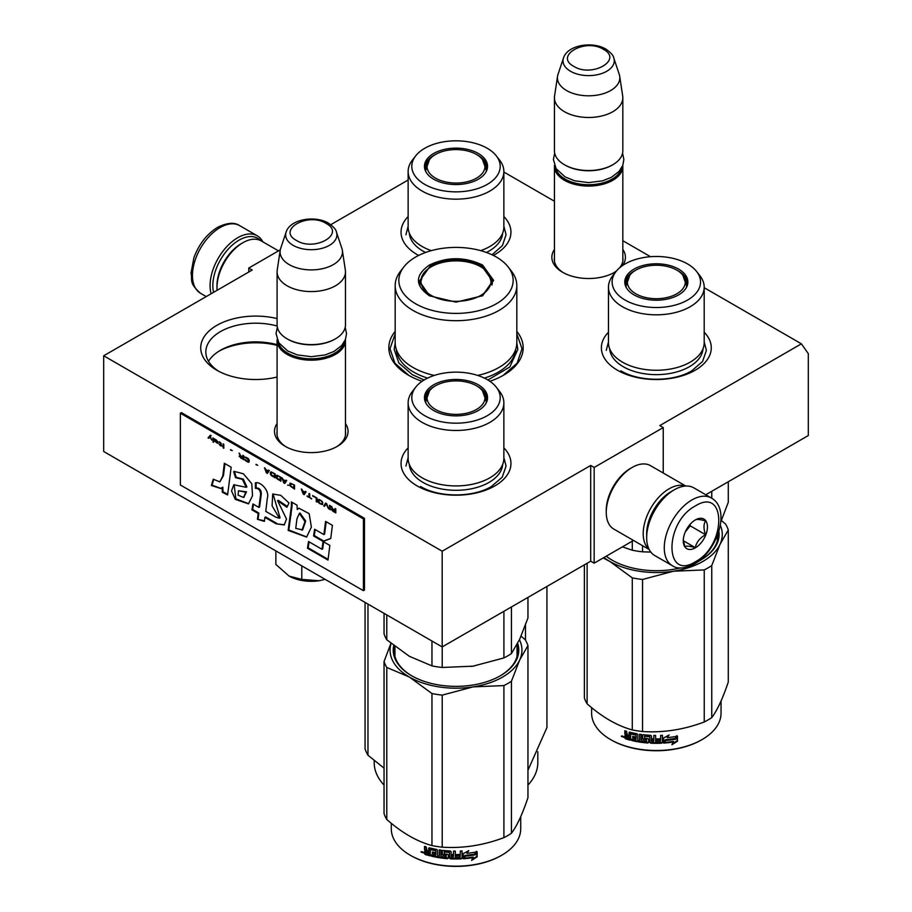 <?xml version="1.0" encoding="UTF-8"?>
<svg xmlns="http://www.w3.org/2000/svg" width="912" height="912" viewBox="0 0 912 912"><rect width="100%" height="100%" fill="white"/><g stroke="black" fill="none" stroke-linecap="round" stroke-linejoin="round"><path stroke-width="1.37" d="M704.201 287.702L801.397 343.824L659.786 425.585L663.241 427.568L594.157 467.457L590.702 465.462L442.183 551.213L103.694 355.783L252.214 270.032L248.759 268.048L280.292 249.842M503.869 172.049L554.439 201.244M622.828 240.722L650.507 256.705M408.131 180.017L330.782 224.671M395.181 331.352A67.169 38.771 -0 0 0 408.508 375.231L408.508 375.231A67.169 38.771 -0 0 0 422.096 381.284M489.904 381.284A67.169 38.771 -0 0 0 503.492 375.231A67.169 38.771 -0 0 0 516.819 331.352M554.439 249.443A36.776 21.238 -0 0 0 562.624 272.289L562.624 272.289A36.776 21.238 -0 0 0 614.642 272.289A36.776 21.238 -0 0 0 616.147 271.366M622.474 265.597A36.776 21.238 -0 0 0 622.828 249.443M277.088 423.533A36.776 21.238 -0 0 0 285.274 446.378L285.274 446.378A36.776 21.238 -0 0 0 337.292 446.378A36.776 21.238 -0 0 0 345.466 423.533M503.869 447.883A54.948 31.726 180 0 1 494.863 485.902A54.948 31.726 180 0 1 417.137 485.902L417.137 485.902A54.948 31.726 180 0 1 408.131 447.883M704.201 332.23A54.948 31.726 180 0 1 695.183 370.238A54.948 31.726 180 0 1 617.47 370.238L617.47 370.238A54.948 31.726 180 0 1 608.464 332.23M277.088 377.021A54.948 31.726 180 0 1 216.817 370.238L216.817 370.238A54.948 31.726 180 0 1 210.091 330.087A54.948 31.726 180 0 1 277.088 318.596M503.869 216.566A54.948 31.726 180 0 1 494.863 254.585A54.948 31.726 180 0 1 493.335 255.428M418.665 255.428A54.948 31.726 180 0 1 417.137 254.585L417.137 254.585A54.948 31.726 180 0 1 408.131 216.566M801.397 343.824L808.306 353.651L808.306 435.548L705.774 494.749M248.759 268.048L248.759 272.027M103.694 355.783L103.694 451.508L442.183 646.927L590.702 561.188L590.702 465.462M442.183 551.213L442.183 646.927M594.157 467.457L594.157 563.171L590.702 561.188M633.509 540.451L594.157 563.171M663.241 427.568L663.241 473.009M554.439 257.435A34.337 19.825 -0 0 0 554.291 259.27A34.337 19.825 -0 0 0 563.513 272.791M613.753 272.791A34.337 19.825 -0 0 0 616.717 270.682M619.693 267.718A34.337 19.825 -0 0 0 622.976 259.27A34.337 19.825 -0 0 0 622.828 257.435M277.088 431.524A34.337 19.825 -0 0 0 276.94 433.36A34.337 19.825 -0 0 0 286.163 446.88M336.391 446.88A34.337 19.825 -0 0 0 345.614 433.36A34.337 19.825 -0 0 0 345.466 431.524M218.709 371.287A49.841 28.774 180 0 1 205.827 351.975A49.841 28.774 180 0 1 277.145 326.006M208.529 361.323A49.841 28.774 180 0 1 220.419 350.311A49.841 28.774 180 0 1 277.088 344.668M219.142 351.074A53.614 30.951 180 0 1 277.088 345.363M516.819 333.906L522.017 348.737L517.104 363.181L503.082 375.459M408.918 375.459L394.896 363.181L389.983 348.737L395.181 333.906M622.782 165.403A34.189 19.745 180 0 1 622.828 166.337A34.189 19.745 180 0 1 601.715 184.577A34.189 19.745 180 0 1 564.46 180.302A34.189 19.745 -0 0 1 554.439 166.337A34.189 19.745 -0 0 1 554.473 165.403M621.585 167.933A33.22 19.175 180 0 1 599.401 183.688A33.22 19.175 180 0 1 565.144 179.105A33.22 19.175 -0 0 1 555.682 167.933M612.465 164.947A33.22 19.175 180 0 1 612.123 165.14A33.22 19.175 180 0 1 565.144 165.14L564.46 164.741L565.144 165.14M622.828 97.744L622.828 150.788A34.189 19.745 180 0 1 612.807 164.741A34.189 19.745 180 0 1 564.46 164.741L564.46 164.741A34.189 19.745 -0 0 1 554.439 150.788L554.439 97.744A34.189 19.745 -0 0 0 564.46 111.697A34.189 19.745 180 0 0 601.715 115.984A34.189 19.745 180 0 0 622.828 97.744A34.189 19.745 180 0 0 622.691 96.022L619.704 76.232A31.19 18.012 180 0 1 601.806 94.118A31.19 18.012 180 0 1 566.58 90.539A31.19 18.012 -0 0 1 557.551 76.232L554.564 96.022A34.189 19.745 -0 0 0 554.439 97.744M613.787 58.015C613.525 55.598 610.88 52.622 605.853 49.088C592.492 41.04 567.481 44.973 563.479 58.015A25.616 14.786 0 0 0 570.513 71.273A25.616 14.786 -0 0 0 600.643 73.883A25.616 14.786 -0 0 0 613.787 58.015L619.259 74.385A31.19 18.012 180 0 1 619.704 76.232M563.479 58.015L558.007 74.385A31.19 18.012 -0 0 0 557.551 76.232M345.431 339.492A34.189 19.745 180 0 1 345.466 340.427A34.189 19.745 180 0 1 324.364 358.667A34.189 19.745 180 0 1 287.098 354.392A34.189 19.745 -0 0 1 277.088 340.427A34.189 19.745 -0 0 1 277.123 339.492M344.234 342.023A33.22 19.175 180 0 1 322.039 357.778A33.22 19.175 180 0 1 287.793 353.195A33.22 19.175 -0 0 1 278.32 342.023M335.103 339.036A33.22 19.175 180 0 1 334.761 339.23A33.22 19.175 180 0 1 287.793 339.23L287.098 338.831L287.793 339.23M345.466 271.833L345.466 324.877A34.189 19.745 180 0 1 335.456 338.831A34.189 19.745 180 0 1 287.098 338.831L287.098 338.831A34.189 19.745 -0 0 1 277.088 324.877L277.088 271.833A34.189 19.745 -0 0 0 287.098 285.787A34.189 19.745 180 0 0 324.364 290.073A34.189 19.745 180 0 0 345.466 271.833A34.189 19.745 180 0 0 345.34 270.112L342.353 250.321A31.19 18.012 180 0 1 324.455 268.208A31.19 18.012 180 0 1 289.218 264.628A31.19 18.012 -0 0 1 280.201 250.321L277.214 270.112A34.189 19.745 -0 0 0 277.088 271.833M336.437 232.104C336.175 229.687 333.53 226.712 328.502 223.166C315.13 215.129 290.119 219.062 286.117 232.104A25.616 14.786 0 0 0 293.162 245.362A25.616 14.786 -0 0 0 323.293 247.973A25.616 14.786 -0 0 0 336.437 232.104L341.909 248.474A31.19 18.012 180 0 1 342.353 250.321M286.117 232.104L280.645 248.474A31.19 18.012 -0 0 0 280.201 250.321M325.151 579.359L319.12 580.739A31.749 18.331 0 0 1 289.104 576.099L275.869 564.448L275.869 550.905M289.104 576.099L301.792 579.416L319.12 580.739M301.792 565.873L301.792 579.416M213.59 292.342A37.118 21.432 -60 0 1 212.838 285.593A37.118 21.432 -60 0 1 239.092 240.13A37.118 21.432 -60 0 1 260.479 240.517M211.139 293.755A39.079 22.561 -60 0 1 210.079 285.593A39.079 22.561 -60 0 1 237.713 237.736A39.079 22.561 -60 0 1 257.252 235.798A39.079 22.561 -60 0 1 262.827 241.84M711.44 498.02L693.827 487.852A39.079 22.561 120 0 0 674.287 489.79L672.908 490.588A37.118 21.432 120 0 0 646.665 536.051L646.665 537.647A39.079 22.561 120 0 0 654.748 555.545L672.372 565.714C677.308 569.259 684.627 568.7 694.351 564.015C717.083 551.578 731.481 509.443 711.44 498.02A39.079 22.561 120 0 0 691.912 499.958A39.079 22.561 120 0 0 666.376 534.398A39.079 22.561 120 0 0 672.372 565.714M672.908 490.588L674.287 489.79A39.079 22.561 120 0 0 646.665 537.647M695.366 561.781C726.556 545.501 726.556 486.21 695.366 505.943C664.175 522.223 664.175 581.514 695.366 561.781M695.366 547.827A17.1 9.872 120 0 0 707.45 526.885A17.1 9.872 120 0 0 695.366 519.908A17.1 9.872 120 0 0 683.27 540.839A17.1 9.872 120 0 0 695.366 547.827M683.305 539.824L684.878 546.676C686.189 545.752 689.643 546.06 695.24 547.61C696.551 542.07 700.006 537.784 705.603 534.717C703.46 528.88 703.46 524.275 705.603 520.9C700.006 519.361 696.551 519.053 695.24 519.977M705.603 534.717L690.179 525.814L690.179 524.24M688.571 526.224A14.649 8.459 120 0 1 685.357 531.81L690.179 525.814M695.24 547.61L683.384 540.77M217.102 290.312A36.64 21.147 -60 0 1 216.988 287.588L216.988 285.593A34.189 19.745 -60 0 1 241.167 243.721A34.189 19.745 -60 0 1 241.167 243.709L242.888 242.717A36.64 21.147 -60 0 1 261.208 240.905L278.491 250.88M216.988 287.588A36.64 21.147 -60 0 1 242.888 242.717L241.167 243.721M671.848 491.226A34.189 19.745 120 0 0 670.833 491.785A34.189 19.745 120 0 0 646.665 533.668A34.189 19.745 120 0 0 646.676 534.82M685.459 486.062A36.64 21.147 120 0 0 669.112 488.798A36.64 21.147 120 0 0 643.211 533.668A36.64 21.147 120 0 0 649.013 549.184M685.813 486.05L650.473 465.644A36.64 21.147 120 0 0 632.153 467.457L630.431 468.449A34.189 19.745 120 0 0 630.42 468.449A34.189 19.745 120 0 0 606.252 510.332L606.252 512.327A36.64 21.147 120 0 0 613.833 529.097L649.173 549.503M630.42 468.449L632.153 467.457A36.64 21.147 120 0 0 606.252 512.327M704.201 342.627A47.869 27.634 180 0 1 690.179 362.167A47.869 27.634 0 0 1 638.012 368.152A47.869 27.634 0 0 1 608.464 342.627L608.464 287.189A47.869 27.634 0 0 0 638.012 312.725A47.869 27.634 0 0 0 690.179 306.728A47.869 27.634 180 0 0 704.201 287.189L704.201 342.627M711.759 498.214L711.759 491.294M622.429 546.858L632.29 550.232A73.268 42.305 0 0 0 642.55 551.817L642.55 545.672M632.29 550.232L632.29 541.169M685.471 279.847A31.019 17.909 180 0 1 687.283 284.795M625.643 286.22A31.019 17.909 0 0 1 625.313 283.598A31.019 17.909 0 0 1 634.399 270.932A31.019 17.909 180 0 1 635.573 270.294M677.092 270.294A31.019 17.909 180 0 1 687.352 283.598A31.019 17.909 180 0 1 687.01 286.22M634.022 269.12A31.544 18.206 -0 0 0 625.358 285.456A31.544 18.206 -0 0 0 647.087 299.41A31.544 18.206 -0 0 0 678.631 294.872A31.544 18.206 0 0 0 687.306 285.456A31.544 18.206 0 0 0 671.118 265.916A31.544 18.206 0 0 0 634.022 269.12M687.591 300.048A44.209 25.525 0 0 0 696.688 271.582A44.209 25.525 0 0 0 625.073 263.956A44.209 25.525 0 0 0 615.976 271.582A44.209 25.525 0 0 0 631.264 303.023A44.209 25.525 0 0 0 687.591 300.048M609.649 348.749A46.717 26.972 0 0 0 639.323 372.791A46.717 26.972 0 0 0 689.369 366.738A46.717 26.972 180 0 0 703.015 348.749M615.976 271.582L612.636 275.903A47.869 27.634 0 0 0 608.464 287.189M696.688 271.582L700.028 275.903A47.869 27.634 180 0 1 704.201 287.189M720.754 521.972L728.289 502.307L728.289 481.753M642.55 551.817L650.837 552.102M704.201 341.932L706.401 350.402L702.582 361.46L691.729 370.842C673.295 382.048 639.358 382.048 620.924 370.842M606.263 350.402L608.464 341.932M673.729 741.958A64.718 37.369 180 0 1 663.97 743.063L665.726 740.498A64.718 37.369 180 0 0 675.496 739.222L677.479 736.132L677.479 741.239L671.905 744.739L673.466 741.41A63.749 36.799 180 0 1 664.381 742.471M625.472 737.945A51.779 29.891 180 0 1 624.834 737.66M623.66 737.124A51.779 29.891 180 0 1 622.543 736.588M721.05 701.009L721.05 713.138A64.718 37.369 180 0 1 702.092 739.564L701.408 739.963A63.749 36.799 180 0 1 611.257 739.963A63.749 36.799 180 0 1 610.915 739.757M701.408 739.963L702.092 739.564A64.718 37.369 180 0 1 610.561 739.564A64.718 37.369 180 0 1 591.614 713.138L591.614 707.632M675.302 738.971A64.718 37.369 180 0 1 665.521 740.236L663.571 743.098L663.571 738.025L669.077 734.981L667.299 737.637A64.718 37.369 180 0 0 677.069 736.212L675.302 738.971L675.005 738.435A63.749 36.799 180 0 1 665.384 739.678L663.469 742.528M676.761 735.676L675.005 738.435M667.709 737.033A63.749 36.799 180 0 1 667.128 737.09L668.177 735.494M677.479 741.239L677.16 740.704L672.657 743.588M677.16 736.634L677.16 740.704M665.578 739.94L663.89 742.642M625.906 735.197L624.834 733.932L625.313 733.442L626.373 734.696L624.834 735.767L625.906 735.197M624.834 733.932L624.834 730.751A64.718 37.369 180 0 0 626.567 731.287L627.296 734.924A64.718 37.369 180 0 0 629.029 735.414L629.451 734.901A63.749 36.799 180 0 1 629.029 734.787M646.665 740.863L646.517 741.422A64.718 37.369 180 0 1 641.364 740.84L641.364 734.456A64.718 37.369 180 0 1 639.586 734.194L639.586 740.578A64.718 37.369 180 0 1 637.819 740.293L637.819 734.525L637.078 733.772A64.718 37.369 180 0 1 629.759 732.176L629.029 732.598L629.029 735.414M646.665 739.381A63.749 36.799 180 0 1 643.427 739.051L642.698 738.344L642.698 734.821M646.517 739.94A64.718 37.369 180 0 1 643.234 739.598L643.427 739.051M662.34 735.311L662.443 742.539L662.443 735.3A64.718 37.369 180 0 1 660.607 735.391L660.607 738.823A64.718 37.369 180 0 1 656.378 738.902L656.378 740.373A64.718 37.369 180 0 0 660.607 740.293L660.311 741.775A64.718 37.369 180 0 1 655.648 741.844L655.648 735.471A64.718 37.369 180 0 1 653.836 735.437L653.836 738.868A64.718 37.369 180 0 1 651.442 738.788L651.442 735.984L650.689 735.323A64.718 37.369 180 0 1 643.234 734.696L642.493 735.22L642.493 738.891L643.234 739.598M653.87 735.437L653.87 738.31A63.749 36.799 180 0 1 653.836 738.31L653.836 738.868M662.443 742.539L661.588 742.642A63.749 36.799 180 0 1 650.78 742.619L650.028 741.969L649.743 736.189A63.749 36.799 180 0 1 644.784 735.767L644.499 736.337M661.667 743.2A64.718 37.369 180 0 1 650.689 743.189L650.78 742.619M650.689 743.189L649.937 742.528L649.743 736.189M649.64 736.748A64.718 37.369 180 0 1 644.613 736.326L644.784 735.767M644.613 736.326L644.613 738.287A64.718 37.369 180 0 0 647.896 738.583L648.649 739.256L648.649 742.448L647.896 743.006A64.718 37.369 180 0 1 631.868 740.555L632.233 740.031A63.749 36.799 180 0 0 648.022 742.448L648.763 741.889M648.649 742.448L648.022 742.448M632.233 739.165L632.233 740.031M635.949 738.481A64.718 37.369 180 0 1 632.723 737.797L633.076 737.272A63.749 36.799 180 0 0 636.257 737.945L635.664 739.894A64.718 37.369 180 0 1 631.868 739.073L631.868 740.555M636.257 736.463L635.983 734.456L636.257 736.463A63.749 36.799 180 0 1 635.949 736.406M635.949 736.999A64.718 37.369 180 0 1 632.723 736.326L632.723 737.797M630.454 739.598A63.749 36.799 180 0 1 626.02 738.332L625.313 735.163M635.664 734.992A64.718 37.369 180 0 1 630.728 733.898L630.454 740.213A64.718 37.369 180 0 1 625.552 738.834L626.02 738.332M635.983 734.456A63.749 36.799 180 0 1 631.115 733.385L630.454 734.069M629.029 738.367L629.029 736.885A64.718 37.369 180 0 1 626.567 736.189L626.852 737.751A64.718 37.369 180 0 0 629.029 738.367L629.451 737.854A63.749 36.799 180 0 1 629.029 737.74M629.029 736.885L629.451 736.383A63.749 36.799 180 0 1 627.011 735.688L626.567 736.189M629.451 736.383L629.451 737.854M653.585 741.251L653.87 739.78A63.749 36.799 180 0 1 651.521 739.712L651.521 740.27M633.076 736.406L633.076 737.272M636.257 737.945L635.983 739.358M662.34 741.98L661.588 742.642M660.55 740.293L660.55 739.735A63.749 36.799 180 0 1 656.378 739.814M639.836 734.24L639.836 740.031A63.749 36.799 180 0 1 639.586 739.997M629.451 732.154L629.451 734.901M625.313 730.9L625.313 733.442M625.552 738.834L624.834 737.99L625.313 735.277M624.161 736.736L621.334 736.394L623.66 737.227L621.539 735.916M721.403 520.513L725.542 524.035A73.268 42.305 180 0 1 728.289 529.963L728.289 682.005C722.783 698.444 717.265 710.323 711.759 717.63A73.268 42.305 180 0 1 708.145 719.876A73.268 42.305 180 0 1 704.246 721.973L704.246 569.92L673.455 571.231A65.938 38.076 0 0 0 720.013 544.35L711.759 565.577A73.268 42.305 180 0 1 704.246 569.92M728.289 529.963L720.013 544.35M720.309 525.232A65.938 38.076 180 0 1 720.047 544.282M673.455 571.231L642.55 579.462A73.268 42.305 180 0 1 632.29 577.877L609.752 561.404L603.22 557.95M609.661 561.359A65.938 38.076 180 0 1 603.904 557.551M673.341 571.243A65.938 38.076 180 0 1 609.752 561.404M704.246 721.973C683.681 729.714 663.115 732.895 642.55 731.515A73.268 42.305 180 0 1 632.29 729.931L632.29 577.877M632.29 729.931C617.23 725.792 602.171 717.106 587.123 703.847L587.123 563.251M587.123 703.847A73.268 42.305 180 0 1 584.364 697.919L584.364 564.836M606.275 556.183A61.788 35.671 0 0 0 612.294 560.287M606.172 556.24A62.768 36.241 0 0 0 611.952 560.082A62.768 36.241 0 0 0 680.318 567.948M698.296 561.416A62.768 36.241 0 0 0 700.712 560.082L700.712 560.082A62.768 36.241 0 0 0 718.861 531.286M700.37 560.287A61.788 35.671 0 0 0 718.063 533.714M711.759 717.63L711.759 565.577M642.55 731.515L642.55 579.462M653.539 741.821A64.718 37.369 180 0 1 651.738 741.752L651.442 740.27A64.718 37.369 180 0 0 653.836 740.35L653.539 741.821M622.417 736.714L622.805 736.075L622.417 736.714M676.829 270.134A28.99 16.735 180 0 1 682.814 275.173A28.99 16.735 180 0 1 672.748 295.762A28.99 16.735 180 0 1 635.835 293.801A28.99 16.735 0 0 1 629.85 275.173A28.99 16.735 0 0 1 676.829 270.134M682.814 275.173L686.611 285.946A30.29 17.488 180 0 1 686.531 287.257M629.85 275.173L626.042 285.946A30.29 17.488 0 0 0 626.134 287.257M496.356 155.918A44.209 25.525 0 0 0 424.741 148.291A44.209 25.525 0 0 0 415.644 155.918A44.209 25.525 0 0 0 430.931 187.359A44.209 25.525 0 0 0 487.259 184.384A44.209 25.525 0 0 0 496.356 155.918L499.696 160.238A47.869 27.634 180 0 1 503.869 171.524L503.869 226.963A47.869 27.634 180 0 1 489.847 246.502A47.869 27.634 0 0 1 480.681 250.64M415.644 155.918L412.304 160.238A47.869 27.634 0 0 0 408.131 171.524L408.131 226.963A47.869 27.634 0 0 0 431.319 250.64M485.138 164.194A31.019 17.909 180 0 1 486.951 169.13M425.323 170.555A31.019 17.909 0 0 1 424.981 167.933A31.019 17.909 0 0 1 434.066 155.268A31.019 17.909 180 0 1 435.241 154.63M476.759 154.63A31.019 17.909 180 0 1 487.019 167.933A31.019 17.909 180 0 1 486.677 170.555M433.702 153.467A31.544 18.206 -0 0 0 425.026 169.792A31.544 18.206 -0 0 0 446.755 183.757A31.544 18.206 -0 0 0 478.298 179.219A31.544 18.206 0 0 0 486.974 169.792A31.544 18.206 0 0 0 470.786 150.252A31.544 18.206 0 0 0 433.702 153.467M409.317 233.084A46.717 26.972 0 0 0 425.573 252.476M486.427 252.476A46.717 26.972 0 0 0 489.037 251.074A46.717 26.972 180 0 0 502.683 233.084M408.131 171.524A47.869 27.634 0 0 0 437.68 197.06A47.869 27.634 0 0 0 489.847 191.064A47.869 27.634 180 0 0 503.869 171.524M503.869 226.279L506.069 234.737L502.432 245.556L492.047 254.801M405.931 234.737L408.131 226.279M476.497 154.481A28.99 16.735 180 0 1 482.482 159.509A28.99 16.735 180 0 1 472.416 180.109A28.99 16.735 180 0 1 435.503 178.148A28.99 16.735 0 0 1 429.518 159.509A28.99 16.735 0 0 1 476.497 154.481M482.482 159.509L486.29 170.282A30.29 17.488 180 0 1 486.199 171.593M429.518 159.509L425.71 170.282A30.29 17.488 0 0 0 425.801 171.593M429.404 295.762C414.823 285.524 414.823 275.287 429.404 265.05C447.131 256.637 464.869 256.637 482.596 265.05L493.609 280.406L482.596 295.762L456 302.123L429.495 295.819M429.734 295.944L419.36 281.204L430.099 266.247C447.37 258.05 464.63 258.05 481.901 266.247L492.64 281.204L482.22 295.967M477.694 375.425A60.819 35.112 0 0 0 516.819 342.627L516.819 285.593A60.819 35.112 0 0 1 479.267 318.026A60.819 35.112 0 0 1 412.999 310.422A60.819 35.112 180 0 1 395.181 285.593L395.181 342.627A60.819 35.112 180 0 0 412.999 367.456A60.819 35.112 0 0 0 434.306 375.425M516.819 285.593A60.819 35.112 0 0 0 511.518 271.252L508.166 266.931A57.148 32.992 0 0 0 496.413 257.07A57.148 32.992 180 0 0 403.834 266.931L400.482 271.252A60.819 35.112 180 0 0 395.181 285.593M403.834 266.931A57.148 32.992 180 0 0 415.587 303.742A57.148 32.992 0 0 0 488.41 307.583A57.148 32.992 0 0 0 508.166 266.931M420.261 281.341L419.6 283.598M492.4 283.598L491.739 281.341M516.808 343.037L517.811 349.421L509.819 366.977L487.897 379.996M424.103 379.996L412.292 374.661L398.897 363.079L394.189 349.421L395.192 343.037M525.483 625.039L525.483 640.156M546.938 586.45L546.938 727.559L527.957 770.264M367.969 604.086L367.969 755.25L384.043 768.143M365.062 602.41L365.062 748.98A92.807 53.58 0 0 0 367.969 755.25M537.818 751.705L537.818 762.592A81.818 47.242 180 0 1 527.957 785.072M374.182 760.517L374.182 762.592A81.818 47.242 0 0 0 384.043 785.072M431.228 295.408A35.044 20.235 180 0 1 423.1 274.147A35.044 20.235 180 0 1 480.772 266.794A35.044 20.235 0 0 1 488.9 274.147A35.044 20.235 0 0 1 474.856 298.156A35.044 20.235 0 0 1 431.228 295.408M419.987 285.068A36.024 20.794 180 0 1 419.976 284.59L423.1 274.147M492.013 285.068A36.024 20.794 0 0 0 492.024 284.59L488.9 274.147M503.869 458.28A47.869 27.634 180 0 1 489.847 477.831A47.869 27.634 0 0 1 437.68 483.816A47.869 27.634 0 0 1 408.131 458.28L408.131 402.842A47.869 27.634 -0 0 0 437.68 428.378A47.869 27.634 -0 0 0 489.847 422.393A47.869 27.634 180 0 0 503.869 402.842L503.869 458.28M473.932 666.022A65.938 38.076 180 0 1 473.066 666.159L503.914 657.928A73.268 42.305 0 0 0 511.427 653.596L511.427 606.947M503.914 657.928L503.914 611.291M384.043 613.366L384.043 633.886A73.268 42.305 0 0 0 386.791 639.814L409.374 656.309L431.957 665.885A73.268 42.305 0 0 0 442.217 667.481L442.217 646.916M431.957 665.885L431.957 641.022M386.791 639.814L386.791 614.95M485.138 395.512A31.019 17.909 180 0 1 486.951 400.448M425.323 401.884A31.019 17.909 0 0 1 424.981 399.251A31.019 17.909 0 0 1 434.066 386.597A31.019 17.909 180 0 1 435.241 385.947M476.759 385.947A31.019 17.909 180 0 1 487.019 399.251A31.019 17.909 180 0 1 486.677 401.884M433.702 384.784A31.544 18.206 0 0 0 425.026 401.109A31.544 18.206 0 0 0 446.755 415.074A31.544 18.206 0 0 0 478.298 410.537A31.544 18.206 0 0 0 486.974 401.109A31.544 18.206 0 0 0 470.786 381.581A31.544 18.206 0 0 0 433.702 384.784M487.259 415.712A44.209 25.525 -0 0 0 496.356 387.247A44.209 25.525 -0 0 0 424.741 379.62A44.209 25.525 -0 0 0 415.644 387.247A44.209 25.525 -0 0 0 430.931 418.676A44.209 25.525 -0 0 0 487.259 415.712M409.317 464.402A46.717 26.972 0 0 0 438.991 488.444A46.717 26.972 0 0 0 489.037 482.402A46.717 26.972 180 0 0 502.683 464.402M415.644 387.247L412.304 391.567A47.869 27.634 -0 0 0 408.131 402.842M496.356 387.247L499.696 391.567A47.869 27.634 180 0 1 503.869 402.842M511.427 653.596L519.692 639.232L527.957 617.971L527.957 597.406M442.217 667.481L473.066 666.159A65.938 38.076 0 0 1 471.265 666.421M503.869 457.596L506.069 466.066L502.261 477.124L491.408 486.506C472.975 497.701 439.025 497.701 420.592 486.506M405.931 466.066L408.131 457.596M473.396 857.611A64.718 37.369 180 0 1 463.649 858.728L465.394 856.163A64.718 37.369 180 0 0 475.163 854.875L477.147 851.785L477.147 856.892L471.572 860.404L473.134 857.063A63.749 36.799 180 0 1 464.048 858.124M425.14 853.598A51.779 29.891 180 0 1 424.502 853.324M423.328 852.788A51.779 29.891 180 0 1 422.21 852.253M520.718 816.673L520.718 828.803A64.718 37.369 180 0 1 501.771 855.217L501.076 855.616A63.749 36.799 180 0 1 410.924 855.616A63.749 36.799 180 0 1 410.582 855.422M501.076 855.616L501.771 855.217A64.718 37.369 180 0 1 501.76 855.217A64.718 37.369 180 0 1 410.229 855.217A64.718 37.369 180 0 1 391.282 828.803L391.282 823.297M474.97 854.635A64.718 37.369 180 0 1 465.188 855.901L463.239 858.751L463.239 853.689L468.745 850.645L466.967 853.301A64.718 37.369 180 0 0 476.748 851.876L474.97 854.635L474.685 854.099A63.749 36.799 180 0 1 465.052 855.342L463.136 858.192M476.429 851.341L474.685 854.099M467.377 852.686A63.749 36.799 180 0 1 466.796 852.743L467.856 851.158M477.147 856.892L476.828 856.368L472.336 859.241M476.828 852.287L476.828 856.368M465.245 855.604L463.558 858.295M425.573 850.85L424.502 849.596L424.981 849.106L426.041 850.36L424.502 851.432L425.573 850.85M424.502 849.596L424.502 846.404A64.718 37.369 180 0 0 426.235 846.94L426.964 850.588A64.718 37.369 180 0 0 428.708 851.078L429.119 850.565A63.749 36.799 180 0 1 428.708 850.451M446.333 856.516L446.185 857.075A64.718 37.369 180 0 1 441.032 856.493L441.032 850.121A64.718 37.369 180 0 1 439.253 849.859L439.253 856.243A64.718 37.369 180 0 1 437.486 855.946L437.486 850.189L436.745 849.437A64.718 37.369 180 0 1 429.438 847.841L428.708 848.263L428.708 851.078M446.333 855.046A63.749 36.799 180 0 1 443.095 854.715L442.366 853.997L442.366 850.486M446.185 855.604A64.718 37.369 180 0 1 442.901 855.262L443.095 854.715M462.019 850.964L462.11 858.203L462.11 850.964A64.718 37.369 180 0 1 460.275 851.044L460.275 854.476A64.718 37.369 180 0 1 456.046 854.555L456.046 856.037A64.718 37.369 180 0 0 460.275 855.958L459.979 857.44A64.718 37.369 180 0 1 455.316 857.508L455.316 851.124A64.718 37.369 180 0 1 453.503 851.101L453.503 854.533A64.718 37.369 180 0 1 451.109 854.453L451.109 851.637L450.357 850.987A64.718 37.369 180 0 1 442.901 850.36L442.16 850.885L442.16 854.555L442.901 855.262M453.503 854.533L453.538 853.974A63.749 36.799 180 0 1 453.503 853.963M462.11 858.203L461.335 858.865L461.255 858.295A63.749 36.799 180 0 1 450.448 858.283L449.707 857.622L449.411 851.842A63.749 36.799 180 0 1 444.452 851.432L444.167 851.99M461.335 858.865A64.718 37.369 180 0 1 450.357 858.842L450.448 858.283M450.357 858.842L449.605 858.192L449.411 851.842M449.308 852.401A64.718 37.369 180 0 1 444.281 851.99L444.452 851.432M444.281 851.99L444.281 853.94A64.718 37.369 180 0 0 447.564 854.236L448.316 854.909L448.316 858.101L447.564 858.671A64.718 37.369 180 0 1 431.536 856.22L431.9 855.695A63.749 36.799 180 0 0 447.689 858.112L448.43 857.542M448.316 858.101L447.689 858.112M431.9 854.829L431.9 855.695M435.617 854.134A64.718 37.369 180 0 1 432.391 853.461L432.744 852.937A63.749 36.799 180 0 0 435.925 853.598L435.332 855.559A64.718 37.369 180 0 1 431.536 854.738L431.536 856.22M435.925 852.127L435.651 850.121L435.925 852.127A63.749 36.799 180 0 1 435.617 852.059M435.617 852.663A64.718 37.369 180 0 1 432.391 851.979L432.391 853.461M430.122 855.251A63.749 36.799 180 0 1 425.687 853.997L424.992 850.816M435.332 850.645A64.718 37.369 180 0 1 430.407 849.562L430.122 855.866A64.718 37.369 180 0 1 425.231 854.498L425.687 853.997M435.651 850.121A63.749 36.799 180 0 1 430.783 849.038L430.122 849.722M428.708 854.02L428.708 852.549A64.718 37.369 180 0 1 426.235 851.854L426.52 853.404A64.718 37.369 180 0 0 428.708 854.02L429.119 853.518A63.749 36.799 180 0 1 428.708 853.404M428.708 852.549L429.119 852.036A63.749 36.799 180 0 1 426.679 851.352L426.235 851.854M429.119 852.036L429.119 853.518M453.253 856.915L453.538 855.445A63.749 36.799 180 0 1 451.189 855.365L451.189 855.935M432.744 852.07L432.744 852.937M435.925 853.598L435.651 855.023M462.019 857.645L461.255 858.295M460.218 855.958L460.218 855.388A63.749 36.799 180 0 1 456.046 855.467M453.538 851.101L453.538 853.974M439.504 849.893L439.504 855.695A63.749 36.799 180 0 1 439.253 855.65M429.119 847.818L429.119 850.565M424.981 846.553L424.981 849.106M425.231 854.498L424.502 853.643L424.981 850.942M423.829 852.389L421.002 852.059L423.339 852.88L421.207 851.58M521.071 636.177L525.209 639.688A73.268 42.305 180 0 1 527.957 645.616L527.957 797.669C522.451 814.108 516.944 825.976 511.427 833.294A73.268 42.305 180 0 1 507.813 835.54A73.268 42.305 180 0 1 503.914 837.626L503.914 685.573L473.134 686.884A65.938 38.076 0 0 0 519.68 660.014L511.427 681.241A73.268 42.305 180 0 1 503.914 685.573M527.957 645.616L519.68 660.014M519.452 639.757A65.938 38.076 180 0 1 519.715 659.946M473.134 686.884L442.217 695.126A73.268 42.305 180 0 1 431.957 693.53L409.328 677.012L386.791 667.459A73.268 42.305 180 0 1 384.043 661.531L390.929 643.325M409.328 677.012A65.938 38.076 180 0 1 391.077 643.45M473.009 686.907A65.938 38.076 180 0 1 409.42 677.069M503.914 837.626C483.349 845.367 462.783 848.548 442.217 847.168A73.268 42.305 180 0 1 431.957 845.584L431.957 693.53M431.957 845.584C416.898 841.457 401.85 832.759 386.791 819.512L386.791 667.459M386.791 819.512A73.268 42.305 180 0 1 384.043 813.584L384.043 661.531M394.714 646.357A61.788 35.671 0 0 0 394.212 650.917A61.788 35.671 0 0 0 411.962 675.952M394.942 654.611A61.788 35.671 0 0 0 394.725 655.511M393.722 645.582A62.768 36.241 -0 0 0 411.62 675.746A62.768 36.241 -0 0 0 500.38 675.746L500.38 675.746A62.768 36.241 0 0 0 517.674 643.37M500.038 675.952A61.788 35.671 0 0 0 517.058 645.445M511.427 833.294L511.427 681.241M442.217 847.168L442.217 695.126M453.207 857.474A64.718 37.369 180 0 1 451.406 857.417L451.109 855.923A64.718 37.369 180 0 0 453.503 856.003L453.207 857.474M422.085 852.367L422.473 851.74L422.085 852.367M476.497 385.799A28.99 16.735 180 0 1 482.482 390.826A28.99 16.735 180 0 1 472.416 411.426A28.99 16.735 180 0 1 435.503 409.465A28.99 16.735 0 0 1 429.518 390.826A28.99 16.735 0 0 1 476.497 385.799M482.482 390.826L486.29 401.599A30.29 17.488 180 0 1 486.199 402.91M429.518 390.826L425.71 401.599A30.29 17.488 0 0 0 425.801 402.91M210.524 435.252L208.346 437.669L208.973 438.022M209.817 437.133L211.869 440.097L210.182 436.745L211.139 435.605L210.421 435.184L208.004 437.863L208.734 438.284L210.159 436.928L211.584 439.538M335.798 508.93L335.08 508.52L335.08 510.298L333.028 509.113L331.216 506.285L332.299 508.862L331.341 509.409L332.903 511.256L335.798 512.92L335.798 508.93M330.247 509.717L330.247 505.727L329.528 505.316L329.528 509.295L330.247 509.717M328.559 508.748L326.633 503.641L325.664 503.082L323.737 505.955L324.455 506.377L326.143 503.869L328.559 508.748M319.873 503.732L322.403 504.598L322.768 502.763L321.925 501.178L319.268 499.48L318.06 499.628L318.299 502.227L319.873 503.732L322.631 504.416M316.247 501.634L316.977 502.056L316.977 498.066L312.634 495.558L316.247 498.157L316.247 501.634L316.977 501.657M302.009 489.425L301.291 489.014L303.217 494.11L304.186 494.669L306.113 491.796L305.395 491.374L304.904 492.115L302.499 490.724L302.009 489.425M290.062 483.121L290.062 485.925L294.53 489.094L294.53 485.104L290.062 483.121M288.739 485.161L287.656 485.127L288.739 485.161M284.761 483.451L286.687 480.578L285.958 480.157L285.479 480.898L283.062 479.507L281.854 477.797L283.792 482.893L284.761 483.451M276.906 475.186L276.062 475.802L276.427 478.048L280.896 481.217L280.896 477.238L276.906 475.186M271.115 471.846L270.271 472.462L270.636 474.707L275.105 477.877L275.105 473.887L271.115 471.846M257.72 465.302L256.033 464.322L257.72 465.302M223.816 448.271L223.816 444.281L223.087 443.859L223.087 447.849L223.816 448.271M215.722 439.698L214.4 438.843L214.765 441.34L218.139 443.38L215.369 441.613L218.264 442.092L215.722 439.698M307.082 495.911L311.665 498.989L309.738 497.45L309.738 493.882L309.008 493.472L309.008 497.029L307.082 495.911M264.48 467.753L266.407 472.861L267.376 473.419L269.314 470.546L268.584 470.125L268.105 470.866L265.688 469.475L264.48 467.753M221.16 443.426L219.473 441.773L220.556 444.771L219.222 444.349L220.556 445.797L222.129 446.014L221.16 445.124L221.16 443.426M244.69 456.923L248.554 459.922L248.189 461.575L244.564 459.238L245.168 460.343L248.919 462.167L249.272 460.332L248.429 458.747L244.69 456.923M242.877 455.282L242.877 457.072L240.825 455.886L239.024 453.059L240.107 455.635L239.138 456.182L243.607 459.694L243.607 455.704L242.877 455.282M232.264 450.596L230.576 449.627L232.264 450.596M213.431 438.284L212.827 437.942L213.431 442.274L213.431 438.284M222.802 475.95L219.86 481.867L213.226 479.188L211.39 485.537L220.795 488.524L222.095 487.555L222.311 492.241L227.601 494.954L231.169 467.206L224.329 463.262L222.802 475.95L223.486 475.551L219.86 481.867M233.643 471.652L235.524 477.671L242.318 479.324L246.251 487.316L233.78 484.774L231.534 490.93L235.342 499.388L248.463 503.88L252.521 495.695L251.78 483.748L243.401 473.773L234.122 471.379M276.051 517.298L265.757 511.358L267.353 498.1C269.735 491.009 260.832 481.388 255.417 482.801L255.417 488.342C258.666 488.296 260.399 490.257 260.615 494.236L258.905 507.414L252.932 503.96L251.963 509.876L258.176 513.456L257.435 519.304L264.4 521.379L264.913 517.355L276.051 523.784L284.202 524.947L286.516 519.042L277.59 500.699L286.904 507.277L288.979 503.002L280.748 495.319L272.699 494.019L272.095 505.841L279.368 518.187L276.051 517.298M291.384 506.16L288.158 530.396L306.603 537.088L311.38 527.09L309.168 513.65L298.919 508.201L297.244 509.546L297.038 505.191L291.384 501.919L291.384 506.16L292.068 505.761L288.842 529.997L306.763 536.986M313.557 535.948L323.042 541.42L330.737 538.547L332.413 525.346L325.584 521.402L323.885 534.592L314.651 529.256L313.557 535.948L314.241 535.549L323.726 541.021L330.76 538.399M328.001 560.082L329.859 545.433L323.03 541.489L322.004 549.298L308.541 541.523L307.435 548.215L328.001 560.082M180.371 413.216L180.371 485.002L363.432 590.691L363.432 518.905L180.371 413.216L181.408 412.623L364.469 518.312L363.432 518.905M332.903 511.256L335.798 512.521M331.455 509.74L332.139 510.059M332.299 508.862L331.786 506.616M335.08 510.298L335.422 508.714M329.528 509.295L330.247 509.318M329.87 505.51L329.87 509.101M326.143 503.869L328.183 508.121M323.737 505.955L324.649 506.092M325.812 503.173L324.079 505.761M319.268 503.299L320.215 503.527M318.79 502.843L319.61 503.093M318.299 502.227L319.132 502.649M318.06 501.748L318.653 502.022M317.946 499.981L318.288 501.053M316.247 498.157L316.601 501.44M312.634 496.071L316.601 497.963M304.904 492.115L305.543 491.465M303.753 494.019L304.38 494.384M301.826 489.322L303.559 493.916M289.822 483.326L290.894 486.347L294.53 488.695M287.656 485.127L288.58 485.264M284.327 482.801L284.943 483.166M282.401 478.105L284.134 482.699M285.479 480.898L286.117 480.248M278 479.552L280.896 480.829M277.396 479.119L278.342 479.347M276.906 478.663L277.738 478.914M276.427 478.048L277.259 478.469M276.188 477.569L276.769 477.854M276.062 475.802L276.416 476.873M272.209 476.201L275.105 477.478M271.605 475.768L272.551 476.007M271.115 475.323L271.947 475.574M270.636 474.707L271.468 475.129M270.397 474.229L270.978 474.502M270.271 472.462L270.625 473.533M256.033 464.744L257.72 465.325M223.087 447.849L223.816 447.872M223.44 444.064L223.44 447.655M217.295 442.217L218.128 442.126M216.577 441.875L217.637 442.012M216.817 442.958L218.002 443.152M214.639 439.664L214.993 440.827M307.082 496.345L311.665 498.59M309.008 497.029L309.362 493.666M265.016 468.073L266.76 472.667M268.105 470.866L268.744 470.216M266.942 472.769L267.569 473.134M220.556 445.797L221.16 445.74M220.556 444.771L220.556 443.243M244.564 457.277L245.545 457.436M248.429 462.224L249.136 461.985M247.95 462.122L248.782 462.031M247.346 461.848L248.292 461.917M246.263 461.221L247.688 461.654M245.659 460.788L246.605 461.027M245.168 460.343L246.001 460.594M244.69 459.728L245.522 460.15M248.554 459.922L248.896 460.993M248.189 459.112L248.782 459.306M247.825 458.736L248.531 458.918M247.346 458.371L248.178 458.542M246.263 457.744L247.688 458.177M245.773 457.55L246.605 457.55M245.419 457.516L246.126 457.357M242.877 457.072L243.23 455.487M240.711 458.018L243.607 459.295M239.263 456.502L239.947 456.821M240.107 455.635L239.582 453.389M230.576 450.049L232.264 450.619M212.827 441.932L213.431 441.875M213.18 438.136L213.18 441.727M224.933 463.604L223.486 475.551M222.311 492.241L223.007 491.842L227.692 494.247M222.095 487.555L222.79 487.156L223.007 491.842M211.39 485.537L212.074 485.138L220.989 488.41M213.647 479.701L212.074 485.138M234.338 471.287L236.208 477.272L243.344 479.142L246.913 486.894L246.251 487.316M235.524 477.671L236.208 477.272M234.11 484.614L235.866 498.818L248.725 503.698M273.007 493.859L280.064 517.788L279.368 518.187M277.59 500.699L278.285 500.3L287.303 506.445M276.051 523.784L284.498 524.765M264.913 517.355L265.597 516.956L276.746 523.385M257.435 519.304L264.48 520.798M258.176 513.456L258.871 513.057L258.119 518.905M251.963 509.876L252.647 509.477L258.871 513.057M253.502 504.29L252.647 509.477M258.905 507.414L259.589 507.015L261.311 493.837C261.231 489.915 259.487 487.954 256.101 487.943L255.417 488.342M256.101 482.824L256.101 487.943M292.068 502.318L292.068 505.761M297.244 509.546L298.919 508.201M288.158 530.396L288.842 529.997M323.042 541.42L323.726 541.021M315.221 529.587L314.241 535.549M323.885 534.592L324.581 534.193L326.177 521.744M307.435 548.215L308.131 547.816L328.092 559.341M309.111 541.853L308.131 547.816M322.004 549.298L322.688 548.899L323.623 541.831M364.469 518.312L364.469 590.098L363.432 590.691M335.422 510.606L335.08 512.077L332.059 509.58L332.766 509.158L335.422 510.606L335.08 512.077M319.132 499.936L322.027 501.349L322.267 503.698L321.32 503.971L319.029 502.478L319.132 499.936M304.961 492.092L303.696 494.053L302.909 490.964M290.894 483.622L294.154 485.002L294.154 487.966L290.791 486.176L290.894 483.622M285.536 480.875L284.27 482.836L283.484 479.746M277.259 475.756L280.52 477.124L280.52 480.1L277.157 478.298L277.259 475.756M271.468 472.405L274.717 473.784L274.717 476.748L271.354 474.958L271.468 472.405M215.369 440.165L217.535 441.761L215.243 440.77L216.463 440.04M268.151 470.843L266.897 472.804L266.099 469.714M243.23 457.379L242.877 458.85L239.867 456.342L240.574 455.932L243.23 457.379L242.877 458.85M238.488 490.759L245.795 492.229L243.527 497.485L238.078 495.125L238.488 490.759L246.491 491.83L243.846 497.268M299.33 513.422L300.025 513.023L305.691 521.06L302.647 529.895L295.739 528.39L296.97 518.768L299.33 513.422L304.996 521.527L301.952 530.294M332.185 509.386L332.766 509.158M332.424 509.363L333.131 509.284M332.789 509.489L335.08 510.811M318.79 500.129L319.371 499.81M319.029 500.015L319.736 499.856M319.394 500.05L320.215 500.05M319.873 500.243L321.184 500.608M320.842 500.802L321.662 500.973M321.32 501.167L322.027 501.349M321.685 501.543L322.267 501.737M322.05 502.352L322.392 503.424M302.613 491.135L305.132 492.184M304.79 492.389L303.696 494.053M290.552 483.827L291.133 483.508M290.791 483.713L291.498 483.554M291.156 483.748L291.977 483.748M291.635 483.941L294.154 485.002M293.801 485.195L293.801 488.171M283.187 479.917L285.707 480.966M285.353 481.171L284.27 482.836M276.906 475.95L277.499 475.642M277.157 475.836L277.864 475.676M277.51 475.882L278.342 475.87M278 476.075L280.52 477.124M280.166 477.329L280.166 480.293M271.115 472.61L271.708 472.291M271.354 472.496L272.072 472.336M271.719 472.53L272.551 472.53M272.209 472.724L274.717 473.784M274.375 473.978L274.375 476.953M265.814 469.885L268.322 470.934M267.98 471.139L266.897 472.804M239.981 456.16L240.574 455.932M240.221 456.125L240.928 456.057M240.586 456.251L242.877 457.573M573.853 66.394C591.991 77.93 623.398 59.793 603.413 49.328C585.276 37.791 553.869 55.917 573.853 66.394M296.503 240.483C314.64 252.02 346.047 233.882 326.063 223.417C307.914 211.869 276.507 230.006 296.503 240.483M206.226 296.582L200.56 293.311A39.079 22.561 -60 0 1 194.564 261.995A39.079 22.561 -60 0 1 220.088 227.567A39.079 22.561 -60 0 1 239.628 225.629L257.252 235.798M625.381 284.795A31.019 17.909 180 0 1 627.194 279.847M425.049 169.13A31.019 17.909 180 0 1 426.862 164.194M427.603 378.104A59.759 34.508 0 0 1 413.74 372.142A59.759 34.508 180 0 1 396.298 349.319M484.397 378.104A59.759 34.508 0 0 0 515.702 349.319M425.049 400.448A31.019 17.909 180 0 1 426.862 395.512M260.615 494.236L261.311 493.837M290.518 515.383L291.202 514.984M245.795 492.229L246.491 491.83M622.828 261.094L622.828 166.337M554.439 261.094L554.439 166.337M612.123 165.14L612.807 164.741M345.466 435.184L345.466 340.427M277.088 435.184L277.088 340.427M334.761 339.23L335.456 338.831M200.56 293.311C188.396 282.481 192.763 280.714 191.03 273.053L193.903 257.731C198.941 244.165 206.864 234.019 217.649 227.316C227.213 222.642 234.532 222.083 239.628 225.629M345.215 327.271L346.526 333.621L345.409 339.549L341.669 345.568L333.963 351.473L325.128 354.928L311.311 356.706L297.335 354.893L287.679 350.96L278.764 342.764L276.04 333.53L277.339 327.271M622.577 153.182L623.876 159.532L622.759 165.471L619.02 171.479L611.314 177.384L602.479 180.838L588.662 182.617L574.697 180.804L565.041 176.882L556.115 168.674L553.39 159.452L554.69 153.182M627.023 280.303L625.381 284.818M717.391 535.526L717.391 540.736M611.257 739.963L610.561 739.564M426.691 164.639L425.049 169.153M426.691 395.956L425.049 400.471M517.058 644.545L517.058 656.401M394.942 646.528L394.942 656.401M410.924 855.616L410.229 855.217M243.527 497.485L244.211 497.086"/></g></svg>
